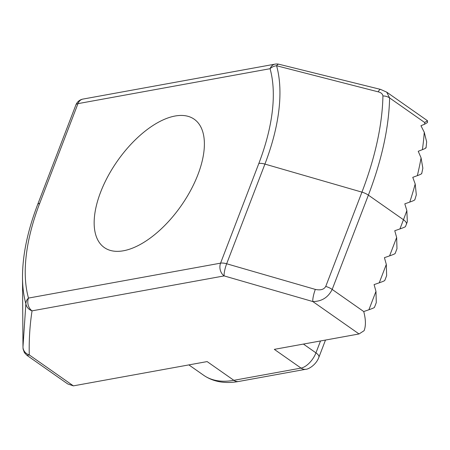 <?xml version="1.0" encoding="UTF-8"?>
<svg xmlns="http://www.w3.org/2000/svg" width="450" height="450" viewBox="0 0 450 450"><rect width="100%" height="100%" fill="white"/><g stroke="black" fill="none" stroke-linecap="round" stroke-linejoin="round"><path stroke-width="0.67" d="M100.581 192.251A78.345 38.936 125 0 1 194.243 119.244A78.345 38.936 125 0 1 197.961 174.538A78.345 38.936 125 0 1 104.299 247.545A78.345 38.936 125 0 1 100.581 192.251M405.439 226.474C405.664 226.744 403.83 227.565 399.932 228.938L394.762 230.732L396.652 237.482L396.979 248.715L395.139 253.502M406.856 210.566L407.317 221.76L406.401 224.167A9.399 3.667 -159 0 0 403.464 219.735A258.536 128.486 -55 0 0 406.856 210.566L404.809 203.844L409.764 202.089A258.536 128.486 -55 0 0 415.198 183.988L412.768 177.339L417.336 175.652A258.536 128.486 -55 0 0 421.071 157.86L418.23 151.284L422.387 149.67A258.536 128.486 -55 0 0 424.249 132.221L420.952 125.73L424.637 124.2A258.536 128.486 -55 0 0 424.676 122.513L389.593 97.914A258.536 128.486 125 0 1 368.376 195.137L332.184 289.429C328.162 297.467 321.705 301.506 312.823 301.551L224.151 275.912L32.051 310.854C29.846 325.125 28.918 339.823 29.273 354.938L27 355.382L24.401 352.637L23.079 348.986L22.978 346.944A9.399 8.556 -0.5 0 0 29.273 354.938L73.384 385.864L207.129 361.586L233.848 380.317L301.039 368.094L274.32 349.363L359.038 333.956L312.823 301.551A9.399 1.851 106.1 0 1 315.332 289.406C320.496 290.52 323.972 289.524 325.749 286.431L361.941 192.139L264.921 164.087L226.659 263.767L315.332 289.406M395.094 253.412C395.325 253.682 393.491 254.503 389.593 255.876L384.424 257.67L386.314 264.42L386.634 275.659L384.795 280.446M384.756 280.356C384.981 280.626 383.147 281.447 379.249 282.814L374.079 284.614L375.969 291.358L376.29 302.597L374.456 307.384M374.411 307.294C374.642 307.564 372.808 308.385 368.91 309.757L363.735 311.552C365.827 319.472 365.951 325.851 364.112 330.683L359.038 333.956M415.198 183.988L416.323 194.805L414.816 199.828M421.566 173.419C422.049 173.683 420.637 174.426 417.336 175.652M421.071 157.86L422.843 168.182L421.729 173.554M425.756 147.6C426.544 147.791 425.424 148.483 422.387 149.67M424.249 132.221L426.656 141.868L426.054 147.769M424.676 122.513L427.478 120.735L427.494 122.535L424.637 124.2M414.731 199.721C414.951 200.047 413.291 200.835 409.764 202.089M73.384 385.864L67.759 383.963L26.994 355.382M399.932 228.938L403.464 219.735L368.376 195.137A9.399 3.667 21 0 0 361.941 192.139A255.78 127.119 -55 0 0 382.928 95.946C382.584 93.898 381.004 92.526 378.191 91.839L276.581 65.751A182.947 90.917 125 0 1 264.921 164.087A9.399 3.667 21 0 0 258.834 163.468A176.299 87.615 -55 0 0 270.067 68.704A9.399 7.554 -15.6 0 1 276.581 65.751A9.399 3.009 102.8 0 1 278.826 64.215A9.399 9.399 0 0 0 275.068 64.136A9.399 7.29 79.7 0 0 270.067 68.704L77.968 103.641L39.707 203.321A176.299 87.615 -55 0 0 28.474 298.086L220.573 263.149L258.834 163.468M22.967 345.859L22.978 346.944A9.399 8.556 -0.5 0 1 22.978 346.905L25.875 303.784A9.399 8.634 10 0 0 32.051 310.854A9.399 7.29 79.7 0 1 28.474 298.086A9.399 7.554 -15.6 0 0 25.875 303.784A182.947 90.917 125 0 1 22.5 277.673L22.967 345.645M427.478 120.729L386.713 92.149L389.593 97.914A9.399 6.564 1.1 0 0 382.928 95.946M378.191 91.839A9.399 2.379 -75.4 0 1 380.616 89.409L386.707 92.149M368.91 309.757L375.969 291.358M379.249 282.814L386.314 264.42M325.749 286.431A9.399 3.667 21 0 1 332.184 289.429L363.735 311.552M389.593 255.876L396.652 237.482M303.418 344.07L315.951 352.856L320.518 340.959M203.642 375.255A123.784 61.515 -55 0 0 233.848 380.317A9.399 7.29 79.7 0 0 238.635 381.482C224.949 383.934 213.283 381.859 203.642 375.255L188.876 364.905M305.826 369.264A9.399 7.29 79.7 0 1 301.039 368.094A15.671 7.785 -55 0 0 315.951 352.856A9.399 3.667 21 0 1 318.887 357.289C315.883 365.479 307.659 369.54 305.826 369.264L238.635 381.482M220.573 263.149A9.399 7.29 79.7 0 0 224.151 275.912A9.399 1.851 -73.9 0 1 226.659 263.767A9.399 3.667 21 0 0 220.573 263.149M75.876 104.957A9.399 3.667 21 0 1 77.968 103.641A9.399 7.29 79.7 0 1 82.969 99.079A9.399 9.399 0 0 0 75.876 104.957L37.609 204.638A9.399 3.667 21 0 1 39.707 203.321M405.478 226.564L406.401 224.167M37.609 204.638C27.489 231.109 22.455 255.454 22.5 277.673M82.969 99.079L275.068 64.136M278.826 64.215L380.616 89.409M325.496 340.054L318.887 357.289"/></g></svg>

